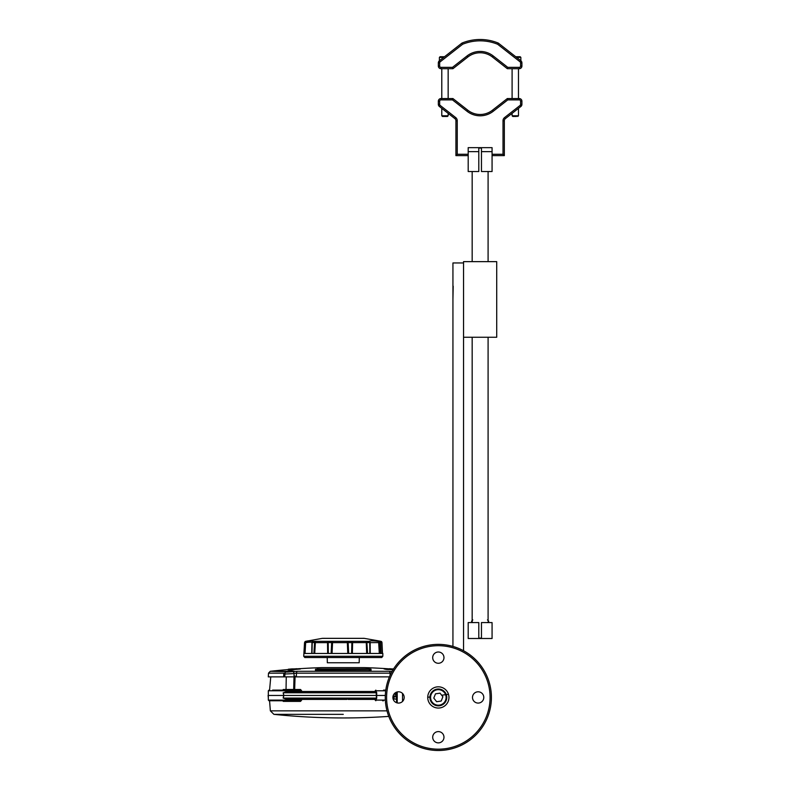 <?xml version="1.0" encoding="UTF-8"?>
<svg xmlns="http://www.w3.org/2000/svg" width="790" height="790" viewBox="0 0 790 790"><rect width="100%" height="100%" fill="white"/><g stroke="black" fill="none" stroke-linecap="round" stroke-linejoin="round"><path stroke-width="1.19" d="M463.542 337.251L496.713 337.251L496.713 261.638L463.542 261.638L463.542 650.733M463.542 262.961L452.937 262.961L452.937 646.418M481.456 638.498L481.456 622.579L492.071 622.579L492.071 638.498L478.799 638.498L478.799 622.579L468.194 622.579L468.194 638.498L478.799 638.498M478.799 638.103L481.456 638.103M481.456 148.046L478.799 148.046M481.456 147.651L478.799 147.651L478.799 151.631L468.194 151.631L468.194 147.651L492.071 147.651L492.071 151.631L481.456 151.631L481.456 147.651M478.799 151.631L478.799 171.529L468.194 171.529L468.194 151.631M481.456 151.631L481.456 171.529L492.071 171.529L492.071 151.631M492.071 154.277L503.013 154.277L503.013 120.722A3.98 3.98 0 0 1 504.543 117.592A3.98 3.98 0 0 0 503.013 120.722L504.336 120.722L504.336 155.61L492.071 155.61M507.782 99.886L507.328 98.562L519.267 98.562A2.656 2.656 0 0 1 521.913 101.219L521.913 104.379A2.656 2.656 0 0 1 520.896 106.462L505.353 118.638A2.656 2.656 0 0 0 504.336 120.722A2.656 2.656 0 0 1 505.353 118.638L504.543 117.592L520.087 105.426A1.323 1.323 0 0 0 520.59 104.379L520.59 101.219A1.323 1.323 0 0 0 519.267 99.886L507.782 99.886L493.217 111.291A21.221 21.221 0 0 1 467.048 111.291L452.473 99.886L440.998 99.886A1.323 1.323 0 0 0 439.665 101.219L439.665 104.379A1.323 1.323 0 0 0 440.178 105.426L439.359 106.462A2.656 2.656 0 0 1 438.341 104.379A2.656 2.656 0 0 0 439.359 106.462L454.902 118.638A2.656 2.656 0 0 1 455.919 120.722A2.656 2.656 0 0 0 454.902 118.638L455.721 117.592A3.98 3.98 0 0 1 457.242 120.722L455.919 120.722L455.919 155.61L457.242 154.277L468.194 154.277M440.178 105.426L455.721 117.592M503.013 154.277L504.336 155.61M457.242 120.722L457.242 154.277M468.194 155.61L455.919 155.61M439.665 104.379L438.341 104.379L438.341 101.219A2.656 2.656 0 0 1 440.998 98.562L452.937 98.562L467.858 110.254A19.898 19.898 0 0 0 492.397 110.254L507.328 98.562M452.473 99.886L452.937 98.562M507.782 67.357L507.328 68.691L492.397 56.998A19.898 19.898 0 0 0 467.858 56.998L452.937 68.691L452.473 67.357L467.048 55.952A21.221 21.221 0 0 1 493.217 55.952L507.782 67.357L519.267 67.357L519.267 68.691L507.328 68.691M452.937 68.691L440.998 68.691A2.656 2.656 0 0 1 438.341 66.034L438.341 62.874L439.665 62.874L439.665 66.034A1.323 1.323 0 0 0 440.998 67.357L452.473 67.357M519.267 68.691A2.656 2.656 0 0 0 521.913 66.034A2.656 2.656 0 0 1 519.267 68.691M521.913 66.034L521.913 62.874L521.913 66.034L520.59 66.034L520.59 62.874L521.913 62.874A2.656 2.656 0 0 0 520.896 60.781L498.312 43.095L497.641 44.26A46.432 46.432 0 0 0 462.614 44.26L440.178 61.827A1.323 1.323 0 0 0 439.665 62.874M520.59 62.874A1.323 1.323 0 0 0 520.087 61.827L497.641 44.26M439.092 61.018A2.656 2.656 0 0 0 438.341 62.874A2.656 2.656 0 0 1 439.359 60.781L461.943 43.095L462.614 44.26M461.943 43.095A47.756 47.756 0 0 1 498.312 43.095M519.267 67.357A1.323 1.323 0 0 0 520.59 66.034L520.59 63.378L521.252 62.874M439.359 60.781L440.178 61.827M438.341 731.599A5.639 5.639 0 0 1 443.22 740.052A5.639 5.639 0 0 1 433.453 740.052A5.639 5.639 0 0 1 438.341 731.599M404.184 697.432A5.639 5.639 0 0 1 395.721 702.32A5.639 5.639 0 0 1 395.721 692.554A5.639 5.639 0 0 1 404.184 697.432M438.341 663.274A5.639 5.639 0 0 1 433.453 654.821A5.639 5.639 0 0 1 443.22 654.821A5.639 5.639 0 0 1 438.341 663.274M472.499 697.432A5.639 5.639 0 0 1 480.962 692.554A5.639 5.639 0 0 1 480.962 702.32A5.639 5.639 0 0 1 472.499 697.432M438.341 708.047A10.616 10.616 0 0 0 447.535 692.129A10.616 10.616 0 0 0 429.148 692.129A10.616 10.616 0 0 0 438.341 708.047M438.341 645.697A51.735 51.735 0 0 0 393.529 723.304A51.735 51.735 0 0 0 483.144 723.304A51.735 51.735 0 0 0 438.341 645.697M438.341 644.373A53.068 53.068 0 0 1 484.3 723.966A53.068 53.068 0 0 1 392.383 723.966A53.068 53.068 0 0 1 438.341 644.373M443.664 57.413L439.398 57.413L440.06 56.742L444.513 56.742M448.157 115.784L447.496 116.446L442.449 116.446L441.788 115.784L448.157 115.784L448.157 113.355M515.751 56.742L520.195 56.742L520.857 57.413L516.591 57.413L520.857 57.413L520.857 60.751L520.857 57.413L520.195 56.742L515.751 56.742M516.867 115.784L518.467 115.784L518.467 108.368L518.467 115.784L512.098 115.784L516.867 115.784M516.542 116.446L512.759 116.446L512.098 115.784L512.098 113.355L512.098 115.784L512.759 116.446L516.542 116.446M402.525 701.431L402.525 693.442M397.212 691.951L397.212 702.912M396.55 702.705L396.55 692.159M339.69 699.407L343.265 699.397M346.899 699.407L301.632 699.407L300.556 701.382L301.612 700.138M282.435 700.138L283.235 701.382L282.435 700.138M382.597 700.75L383.515 700.75M290.088 700.75L290.552 700.118L268.324 700.118L268.985 700.75L300.17 700.75L300.556 701.382L283.235 701.382A0.662 0.543 -90 0 0 282.692 700.75A0.662 0.543 -90 0 1 283.235 701.382M385.688 690.786L375.181 690.786L375.161 691.803L376.129 691.803L376.712 692.781L376.692 695.447L385.313 695.447M301.612 690.756L300.556 689.502L301.632 691.487L348.113 691.487L348.163 692.129L287.363 692.129L283.245 692.781L283.837 695.447L376.692 695.447L376.712 698.113L376.129 699.091L375.161 699.091L375.181 700.098L385.342 700.098M385.777 690.134L383.515 690.134M295.095 676.052L294.66 689.502L300.556 689.502L300.773 690.766L290.552 690.766L290.582 691.497L338.367 692.129L338.406 691.487M347.017 692.129L375.833 692.129L375.586 691.487M301.632 691.487L301.257 692.129L301.632 691.487M287.076 691.497L287.363 692.129L291.056 692.129L290.582 691.497L287.076 691.497L283.156 692.8L283.837 695.447L283.245 698.113L287.363 698.765L287.076 699.387L283.156 698.083L283.719 695.447L268.087 695.447L268.343 698.083M286.257 676.872L286.039 689.482L293.683 689.482L294.028 676.131M282.435 690.756L283.235 689.502L282.435 690.756M283.235 689.502A0.662 0.543 -90 0 1 282.692 690.134A0.662 0.543 -90 0 0 283.235 689.502L286.039 689.502M376.553 698.765L375.833 698.765L376.455 698.113L376.129 691.803M283.245 692.781L376.712 692.781M376.346 699.002A0.662 0.662 0 0 0 375.833 698.765L348.163 698.765L348.113 699.407L375.171 699.407M375.586 699.407L375.507 698.765M338.406 699.407L338.367 698.765L348.163 698.765L287.363 698.765L291.056 698.765L290.582 699.387L287.076 699.387M376.712 698.113L283.156 698.083M338.367 698.765L301.257 698.765L301.632 699.407L301.257 698.765L300.783 699.387L290.582 699.387L290.552 700.118L300.773 700.118L300.783 699.387M300.17 700.75L300.773 700.118M272.609 690.134L290.088 690.134L290.552 690.766L268.324 690.766L268.324 700.118L268.985 700.75L272.609 700.75M290.088 690.134L300.17 690.134L294.226 690.134L294.66 689.502L294.226 690.134L285.378 690.134L290.088 690.134M268.304 695.062L268.314 694.311M300.773 690.766L300.783 691.497M341.399 692.129L346.928 692.129M376.553 692.129L348.163 692.129M348.163 698.765L375.586 699.091M390.092 675.351L390.082 674.087M391.129 673.208L390.082 673.169A1.995 1.244 -90 0 0 388.976 671.293L392.077 671.441M285.437 671.856A1.995 1.55 90 0 1 286.355 671.293L270.269 671.293L286.464 671.638C285.072 672.191 287.165 672.191 292.725 671.638A1.995 1.165 82.1 0 1 294.028 673.505C286.039 674.068 283.027 674.068 285.022 673.505L284.736 676.872M390.082 673.169L296.438 673.169L296.428 676.872L296.438 673.169L294.028 673.505L295.223 673.238M296.438 673.169A1.995 1.244 -90 0 1 297.544 671.293L388.976 671.293M292.725 671.638L297.544 671.293M389.421 676.872L294.048 676.872L294.028 673.505L294.048 676.872L268.304 676.872L268.501 673.169L270.269 671.293A663.314 663.314 0 0 1 288.231 669.545L291.441 669.545L288.231 669.545M284.993 673.929L285.704 673.939M286.553 673.929L292.024 673.673M288.794 671.47L286.335 671.915M286.257 671.984L293.1 671.184M292.774 671.056L287.609 671.48M316.81 668.982L368.377 668.913L371.024 669.179L371.043 670.917L371.014 669.584L368.367 669.308L369.937 669.407M368.367 669.308L315.615 669.525M315.467 670.522L315.506 669.179L315.467 670.522L318.133 670.661L368.387 670.661L371.053 670.522L371.024 669.179M315.506 669.584L315.477 670.917M393.4 669.209A663.521 623.498 -90 0 0 391.968 669.091M391.356 669.031L392.887 669.031M293.752 669.229L294.976 669.258A663.314 623.31 -90 0 0 291.865 669.525L291.421 669.347M389.964 669.525L389.964 669.525A663.314 574.449 90 0 1 392.837 669.802L393.292 669.831M393.104 669.703A663.314 574.449 -90 0 0 391.287 669.525L391.307 669.327A663.511 574.616 90 0 1 393.213 669.515M291.243 669.802A663.314 601.17 -90 0 1 300.259 669.012L300.417 668.982A661.595 279.601 -90 0 0 299.578 668.982L299.143 669.012A663.314 601.17 90 0 0 290.127 669.802L289.96 669.831A660.746 279.245 90 0 1 290.809 669.831L291.243 669.802M391.307 669.357A663.294 574.429 -90 0 0 390.981 669.327L390.537 669.298A661.299 330.645 90 0 0 388.878 669.288L388.423 669.258A663.314 574.449 -90 0 0 385.55 669.012L385.095 668.982A661.595 330.803 90 0 0 384.108 668.982L384.226 669.012A663.314 574.449 90 0 1 387.1 669.258L387.219 669.288A661.299 330.645 90 0 0 385.56 669.298L385.678 669.327A663.294 574.429 90 0 1 387.406 669.486L387.86 669.515A661.082 330.546 -90 0 1 389.51 669.495M391.287 669.525L391.168 669.495A661.082 330.546 -90 0 1 391.297 669.495A661.329 465.122 -90 0 0 389.974 669.407M292.744 669.229L292.211 669.229A663.314 663.314 0 0 1 295.45 668.992M294.868 669.466A661.329 465.122 90 0 0 292.883 669.545M389.776 669.407L389.213 669.357A661.694 12.433 90 0 1 389.243 669.288M369.177 668.952L368.466 668.913M287.254 671.539L286.405 671.707M294.255 671.293L293.613 671.056M391.672 669.031A663.314 663.314 0 0 0 364.615 667.609L321.905 667.609A663.314 663.314 0 0 0 300.2 668.666L300.279 668.666A661.921 279.739 -90 0 0 299.44 668.666L299.173 668.676A663.649 601.467 90 0 0 290.157 669.476L290.058 669.495A661.092 279.384 90 0 1 290.898 669.495L291.164 669.476A663.649 601.467 -90 0 1 300.18 668.676M385.115 668.745L385.115 668.784A661.793 330.901 -90 0 0 384.118 668.784L384.315 668.676A663.649 574.735 90 0 1 387.189 668.923L387.357 668.962A661.615 330.812 90 0 0 385.698 668.982L385.767 668.992A663.63 574.715 90 0 1 387.495 669.16L387.762 669.169A661.428 330.714 -90 0 1 389.421 669.15L390.053 669.189A663.649 574.735 90 0 1 392.926 669.476L393.203 669.495A661.092 330.546 -90 0 1 393.232 669.495M385.224 668.666L385.234 668.666A661.921 330.961 90 0 0 384.236 668.666L388.384 668.923A663.649 574.735 -90 0 0 385.5 668.676M385.56 668.804L385.56 668.784A663.511 574.616 90 0 1 387.357 668.962M393.292 669.387A663.649 574.735 -90 0 0 391.248 669.189L391.08 669.15A661.428 330.714 -90 0 1 392.739 669.169L392.67 669.16A663.63 574.715 -90 0 0 390.941 668.992L390.675 668.982A661.615 330.812 90 0 0 389.016 668.962L388.384 668.923M390.941 668.992L392.719 669.288A663.491 574.606 90 0 0 391.277 669.16M288.34 669.209L291.796 669.189A663.649 623.626 -90 0 1 294.907 668.923L292.053 668.913A663.649 663.649 0 0 0 288.34 669.209M294.324 668.913L294.907 668.873A663.649 632.938 90 0 1 296.694 668.735L296.961 668.715A662.01 12.443 -90 0 1 297.05 668.854M289.298 669.347A663.649 632.938 90 0 1 290.483 669.249L290.779 669.209M292.191 669.377A661.526 465.261 -90 0 1 294.798 669.268M389.45 668.873A662.01 12.443 90 0 1 389.569 668.715L389.826 668.735A663.649 632.938 -90 0 1 391.613 668.873L392.196 668.913M393.598 668.913L391.613 668.923A663.649 623.626 90 0 1 393.479 669.081M290.118 670.69L290.118 670.69A6.695 4.73 94.2 0 0 289.081 671.075L289.081 671.075A6.695 4.73 94.2 0 1 290.118 670.69M291.816 671.154L291.816 671.154A6.666 4.088 129.2 0 1 292.517 671.154L292.517 671.154M292.527 671.075A6.695 4.73 94.2 0 0 291.52 670.69L291.52 670.69A6.695 4.73 94.2 0 1 292.527 671.075L292.409 671.144M291.441 671.075A6.695 4.73 -94.2 0 0 290.404 670.69M288.706 671.154A6.666 4.088 -129.2 0 0 288.004 671.154L288.004 671.154M287.995 671.075A6.695 4.73 -94.2 0 1 289.002 670.69L289.002 670.69A6.695 4.73 -94.2 0 0 287.995 671.075M289.061 670.68A6.705 6.705 0 0 0 286.908 671.47L293.525 671.47M292.3 671.144A6.557 4.631 -85.8 0 0 291.401 670.819L291.52 670.69M394.032 696.108L393.065 696.108M307.043 641.342C309.058 640.7 308.594 640.7 305.631 641.342L306.263 641.342C310.786 640.7 313.057 640.7 313.077 641.342L368.999 641.342C370.026 640.7 373.117 640.7 378.252 641.342A1.323 1.225 90 0 1 379.259 642.576L379.941 653.458L369.829 653.458L369.74 642.576L352.597 642.625L352.38 653.458M380.326 641.924A1.323 1.225 106.8 0 0 379.486 641.342A1.323 1.264 90 0 1 380.523 642.576L370.154 642.625L370.253 653.458M347.768 653.458L347.353 642.625A1.323 0.691 97.4 0 1 348.064 641.342L348.676 653.458L331.119 653.458L331.672 642.576L328.186 642.576L328.334 653.458L313.897 653.458L314.588 642.576L312.208 642.576L312.001 653.458L304.545 653.458L305.197 642.576L304.545 642.576L303.716 656.263L382.814 656.263L382.854 653.458L379.941 653.458M304.545 653.458L304.031 653.458M306.263 641.342A1.323 0.82 82 0 0 305.651 642.625L305.059 653.458M311.971 642.359L311.714 653.458L312.208 642.576A1.323 1.057 90 0 1 313.077 641.342A1.323 1.313 -167.4 0 0 311.932 642.616C311.941 641.984 309.848 641.984 305.651 642.625L305.197 642.576M327.653 653.458L327.534 642.625L328.186 642.576A1.323 0.514 90 0 1 328.61 641.342A1.323 1.155 103 0 0 327.534 642.625L315.358 642.625L315.398 641.342A1.323 0.978 90 0 0 314.588 642.576L315.358 642.625L314.736 653.458M313.897 653.458L312.001 653.458M366.669 653.458L366.234 641.342A1.323 0.8 90 0 1 366.896 642.576L367.567 653.458L351.59 653.458L351.856 642.576L352.597 642.625A1.323 1.027 80 0 0 351.619 641.342L351.856 642.576L347.353 642.625L332.541 642.625L331.998 641.342L331.672 642.576L332.541 642.625L332.057 653.458M331.119 653.458L328.334 653.458M351.59 653.458L348.676 653.458M369.829 653.458L367.567 653.458M381.797 642.576L381.975 642.576A1.323 1.313 90 0 0 381.007 641.362M381.975 642.576L382.488 653.458M378.687 642.319L379.24 642.389M366.856 642.231L369.73 642.468M314.647 642.181L315.329 642.26M304.93 642.576L305.651 642.418M305.631 641.342A1.323 1.126 -101.9 0 0 304.733 642.576M379.299 653.458L378.677 642.625A1.323 0.632 97.2 0 0 378.252 641.342L379.486 641.342L378.854 640.927L364.22 638.35L322.3 638.35L305.592 641.352M382.814 656.263L381.718 657.537L304.812 657.537L303.716 656.263M380.908 653.458L380.523 642.576L381.017 653.458M382.281 653.458L381.797 642.625A1.323 1.126 -78.1 0 0 380.889 641.342C377.936 640.7 377.462 640.7 379.486 641.342M378.854 640.927L380.938 641.352M381.797 642.625L380.494 642.329M368.999 641.342A1.323 0.899 90 0 1 369.74 642.576L370.154 642.625A1.323 1.304 53.6 0 0 368.999 641.342M359.282 657.537L359.193 662.751L327.327 662.751L327.238 657.537M396.55 694.114L394.832 694.114M396.55 696.908L393.854 696.908L393.854 698.962L396.55 698.962M396.55 699.091L394.832 699.091M395.928 696.77L394.832 696.77L395.928 696.77M442.884 696.77L440.04 693.166L435.497 693.827L433.789 698.093L436.643 701.708L441.185 701.046L442.884 696.77M444.958 692.218A8.423 8.423 0 0 1 443.555 704.048A8.423 8.423 0 0 1 431.725 702.656A8.423 8.423 0 0 1 433.118 690.825A8.423 8.423 0 0 1 444.958 692.218A8.423 8.423 0 0 1 443.555 704.048A8.423 8.423 0 0 1 431.725 702.656A8.423 8.423 0 0 1 433.118 690.825A8.423 8.423 0 0 1 444.958 692.218M452.937 299.44L453.193 286.178M439.665 101.219L438.341 101.219M440.998 99.886L440.998 98.562M467.048 111.291L467.858 110.254M493.217 111.291L492.397 110.254M519.267 99.886L519.267 98.562M520.59 101.219L521.913 101.219M520.59 104.379L521.913 104.379M520.087 105.426L520.896 106.462M438.341 66.034L439.665 66.034M440.998 68.691L440.998 67.357M467.048 55.952L467.858 56.998M493.217 55.952L492.397 56.998M520.087 61.827L520.896 60.781M343.265 714.348L273.893 714.348L343.265 714.348M388.779 716.402A669.95 669.95 0 0 1 273.903 714.348L270.358 710.852L387.001 710.852M348.113 691.487L375.171 691.487M294.226 690.134A0.662 0.533 -90 0 1 293.683 689.482L294.66 689.502M283.926 673.169L268.501 673.169M292.369 669.229A661.674 465.359 90 0 0 289.861 669.347M327.623 642.201L328.215 642.201M331.691 642.201L332.472 642.201M347.432 642.201L348.193 642.201M351.836 642.201L352.508 642.201M394.082 693.985L396.55 693.985M444.434 692.623A7.762 7.762 0 0 0 431.133 694.558A7.762 7.762 0 0 0 439.457 705.115A7.762 7.762 0 0 0 444.434 692.623M488.092 620.111L488.092 337.251M488.092 261.638L488.092 171.529M472.173 622.579L472.173 337.251M472.173 261.638L472.173 171.529M439.003 62.874L439.003 61.116M439.398 60.751L439.398 57.413M448.157 98.562L448.157 68.691M441.788 115.784L441.788 108.368M441.788 98.562L441.788 68.691M518.467 98.562L518.467 68.691L518.467 98.562M512.098 98.562L512.098 68.691L512.098 98.562M517.806 116.446L518.467 115.784L517.806 116.446M270.358 710.852L269.568 700.75M375.181 700.098L375.843 700.75M269.568 690.134L270.763 676.872M268.324 690.766L268.985 690.134L268.324 690.766M375.181 690.786L375.843 690.134M427.726 697.284L429.928 696.958M441.689 695.249L445.6 694.677M446.271 694.578L448.463 694.262M286.829 692.139L286.859 691.507M286.039 689.482L285.378 690.134M286.108 671.865L283.788 673.791L283.63 676.872M293.584 671.451A6.705 6.705 0 0 0 291.461 670.68M379.644 641.381L378.805 641.125M323.683 638.35L324.216 638.29M322.3 638.35L364.22 638.35M362.837 638.35L363.528 638.29M395.188 694.114L395.188 696.77L395.188 694.114M488.753 621.256L487.43 622.579L488.753 621.256L487.43 619.933L488.753 621.256M471.502 621.256L472.835 622.579L471.502 621.256L472.835 619.933L471.502 621.256"/></g></svg>
